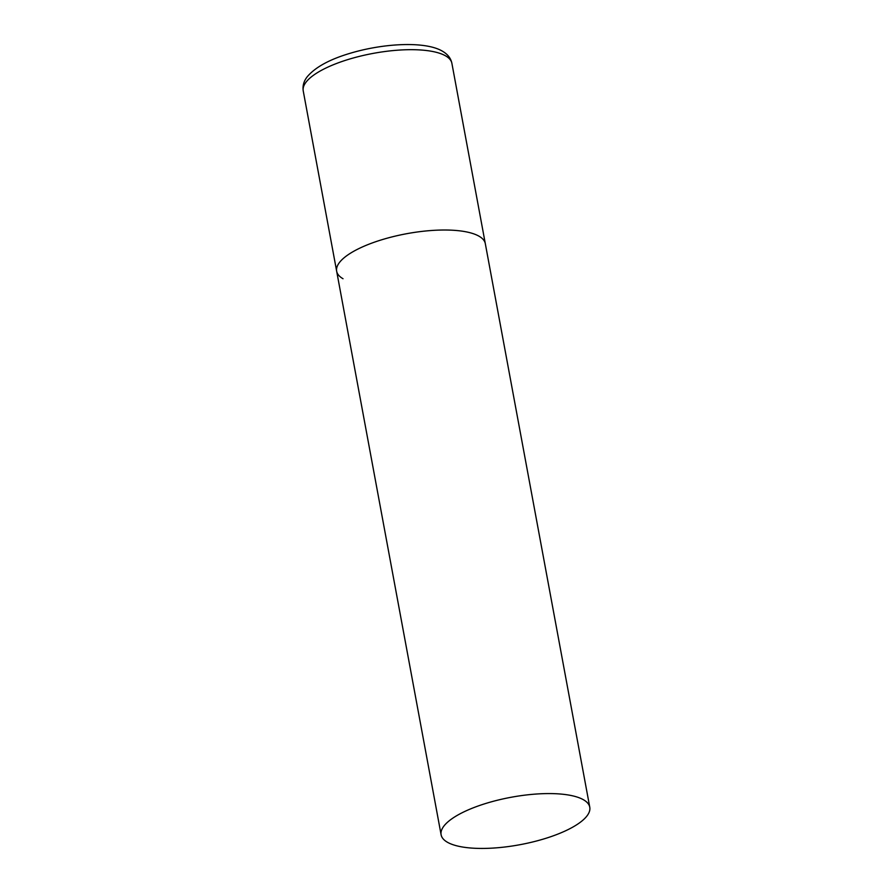 <?xml version="1.0" encoding="UTF-8"?>
<svg xmlns="http://www.w3.org/2000/svg" width="893" height="893" viewBox="0 0 893 893"><rect width="100%" height="100%" fill="white"/><g stroke="black" fill="none" stroke-linecap="round" stroke-linejoin="round"><path stroke-width="1.34" d="M478.949 236.165A75.592 24.122 -10.5 0 1 485.323 243.666A75.592 24.122 169.5 0 0 380.563 240.139A75.592 24.122 169.5 0 0 336.661 271.226A75.592 24.122 -10.5 0 1 393.288 236.589A75.592 24.122 -10.5 0 1 478.949 236.165M343.024 278.728A75.592 24.122 -10.5 0 1 336.661 271.226L303.229 90.885A75.592 24.122 -10.5 0 1 359.868 56.259A75.592 24.122 -10.5 0 1 445.529 55.824A75.592 24.122 -10.5 0 1 451.891 63.336C450.865 58.246 447.65 54.172 442.269 51.091C425.448 41.156 384.459 43.076 350.569 53.156C330.086 59.172 315.72 66.93 307.482 76.452C303.877 80.883 302.47 85.695 303.229 90.885M485.011 803.7A75.592 24.122 169.5 0 0 441.109 834.776A75.592 24.122 169.5 0 0 545.857 838.315A75.592 24.122 169.5 0 0 589.771 807.227A75.592 24.122 169.5 0 0 485.011 803.7M589.771 807.227L451.891 63.336M336.661 271.226L441.109 834.776"/></g></svg>

